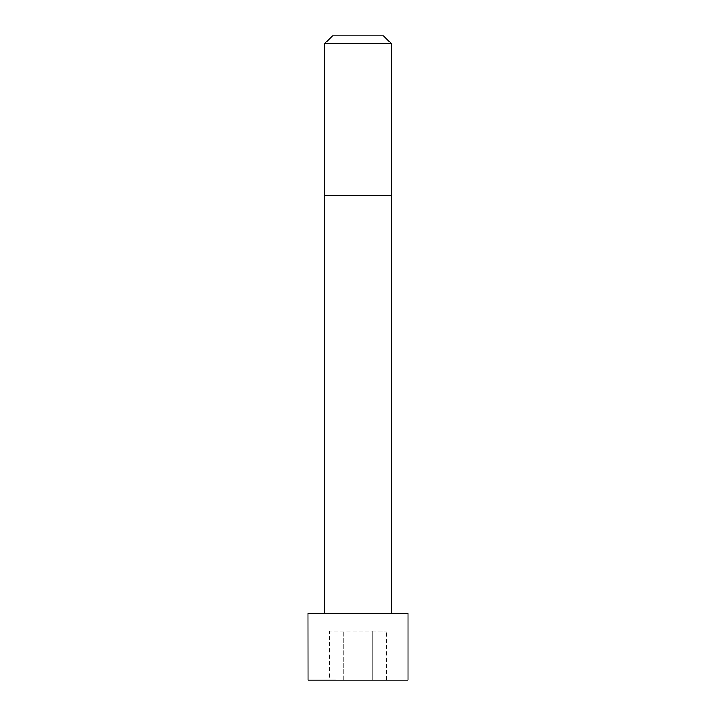 <?xml version="1.0" encoding="UTF-8"?>
<svg xmlns="http://www.w3.org/2000/svg" width="716" height="716" viewBox="0 0 716 716"><rect width="100%" height="100%" fill="white"/><g stroke="black" fill="none" stroke-linecap="round" stroke-linejoin="round"><path stroke-width="0.54" stroke-dasharray="3.58 2.69" d="M358 613.54L324.67 613.54L358 613.54M308.005 613.54L407.995 613.54M324.67 43.578L391.33 43.578M332.448 35.8L383.552 35.8M308.068 680.2L407.932 680.2M372.213 680.2L343.787 680.2L372.213 680.2L372.213 630.984L386.416 630.984L329.584 630.984L372.213 630.984L372.213 680.2M329.584 680.2L343.787 680.2L329.584 680.2L329.584 630.984M386.416 680.2L386.416 630.984M343.787 680.2L343.787 630.984L343.787 680.2M324.67 195.79L391.33 195.79M308.005 680.137L407.995 680.137"/><path stroke-width="1.07" d="M407.995 680.137L407.995 613.54L308.005 613.54L308.068 680.2L407.932 680.2L308.005 680.137M358 43.578L324.67 43.578L324.67 195.79L391.33 195.79L391.33 43.578L358 43.578M391.33 43.578L383.552 35.8L332.448 35.8L324.67 43.578M391.33 613.54L391.33 195.79M324.67 613.54L324.67 195.79"/></g></svg>
